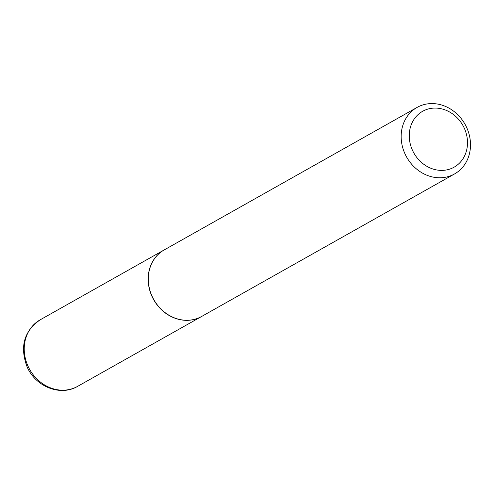 <?xml version="1.0" encoding="UTF-8"?>
<svg xmlns="http://www.w3.org/2000/svg" width="494" height="494" viewBox="0 0 494 494"><rect width="100%" height="100%" fill="white"/><g stroke="black" fill="none" stroke-linecap="round" stroke-linejoin="round"><path stroke-width="0.74" d="M164.162 249.952A38.174 33.487 60.6 0 0 164.094 249.983A38.174 33.487 60.6 0 0 151.948 296.301A38.174 33.487 60.6 0 0 201.583 316.5A38.174 33.487 60.6 0 0 201.645 316.469M417.084 107.414L164.224 249.915A38.174 33.487 60.6 0 0 152.078 296.227A38.174 33.487 60.6 0 0 201.706 316.432L454.573 173.931A38.174 33.487 60.6 0 0 466.719 127.613A38.174 33.487 60.6 0 0 417.084 107.414A38.174 33.487 60.6 0 0 404.938 153.727A38.174 33.487 60.6 0 0 454.573 173.931M464.329 128.267A32.067 28.127 60.6 0 0 425.149 110.063A32.067 28.127 60.6 0 0 412.434 150.201A32.067 28.127 60.6 0 0 451.615 168.405A32.067 28.127 60.6 0 0 464.329 128.267M77.644 386.345C60.459 396.688 35.414 386.623 27.077 366.795C19.63 346.782 23.99 331.122 40.156 319.834A38.174 33.487 60.6 0 0 28.01 366.147A38.174 33.487 60.6 0 0 77.644 386.345L201.583 316.5M40.156 319.834L164.094 249.983"/></g></svg>
